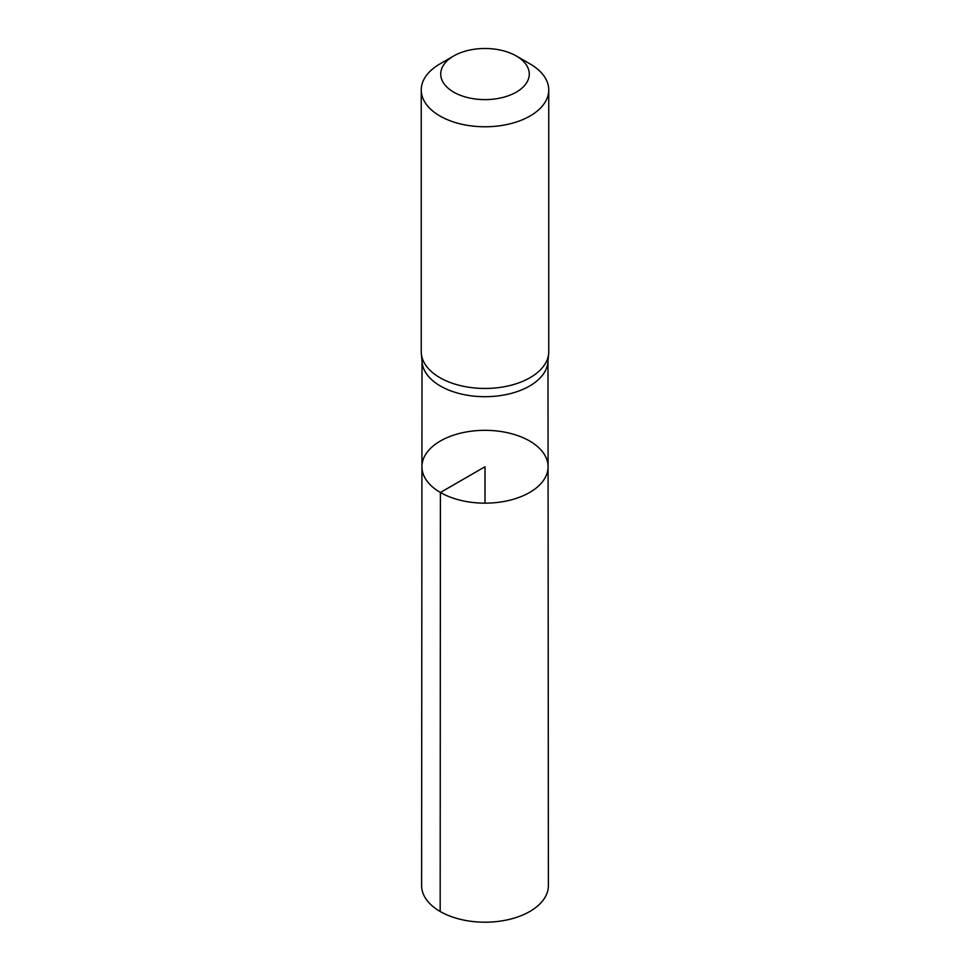 <?xml version="1.0" encoding="UTF-8"?>
<svg xmlns="http://www.w3.org/2000/svg" width="970" height="970" viewBox="0 0 970 970"><rect width="100%" height="100%" fill="white"/><g stroke="black" fill="none" stroke-linecap="round" stroke-linejoin="round"><path stroke-width="1.45" d="M421.332 353.504L422.083 362.162A62.989 36.363 0 0 0 440.453 386.048A62.989 36.363 0 0 0 507.637 394.269A62.989 36.363 0 0 0 547.917 362.162L548.668 353.504A63.753 36.799 180 0 1 507.904 385.999A63.753 36.799 180 0 1 439.919 377.682A63.753 36.799 180 0 1 421.332 353.504A63.753 36.799 180 0 1 421.247 351.661L421.247 89.968A63.753 36.799 180 0 1 439.919 63.935L453.693 55.981A44.268 25.559 180 0 1 516.307 55.981A44.268 25.559 180 0 1 516.307 92.126A44.268 25.559 180 0 1 453.693 92.126A44.268 25.559 180 0 1 453.693 55.981M440.404 492.493A63.074 36.411 180 0 1 421.926 466.728A63.074 36.411 180 0 1 485 430.328A63.074 36.411 180 0 1 548.074 466.728A63.074 36.411 180 0 1 509.153 500.387A63.074 36.411 180 0 1 440.404 492.493A63.074 36.411 180 0 1 421.926 466.728L421.611 885.586A63.389 36.605 180 0 0 440.174 911.485A63.389 36.605 180 0 0 509.274 919.414A63.389 36.605 180 0 0 548.389 885.586L548.074 466.728A63.074 36.411 180 0 1 509.153 500.387A63.074 36.411 180 0 1 440.404 492.493M516.307 55.981L530.081 63.935A63.753 36.799 180 0 1 548.753 89.968L548.753 351.661A63.753 36.799 180 0 1 548.668 353.504M548.753 89.968A63.753 36.799 180 0 1 509.395 123.966A63.753 36.799 180 0 1 439.919 115.988A63.753 36.799 180 0 1 421.247 89.968M485 503.163L485 466.74L440.404 492.493L440.174 911.485M422.011 361.24L421.926 466.728M547.989 361.24L548.074 466.728"/></g></svg>
